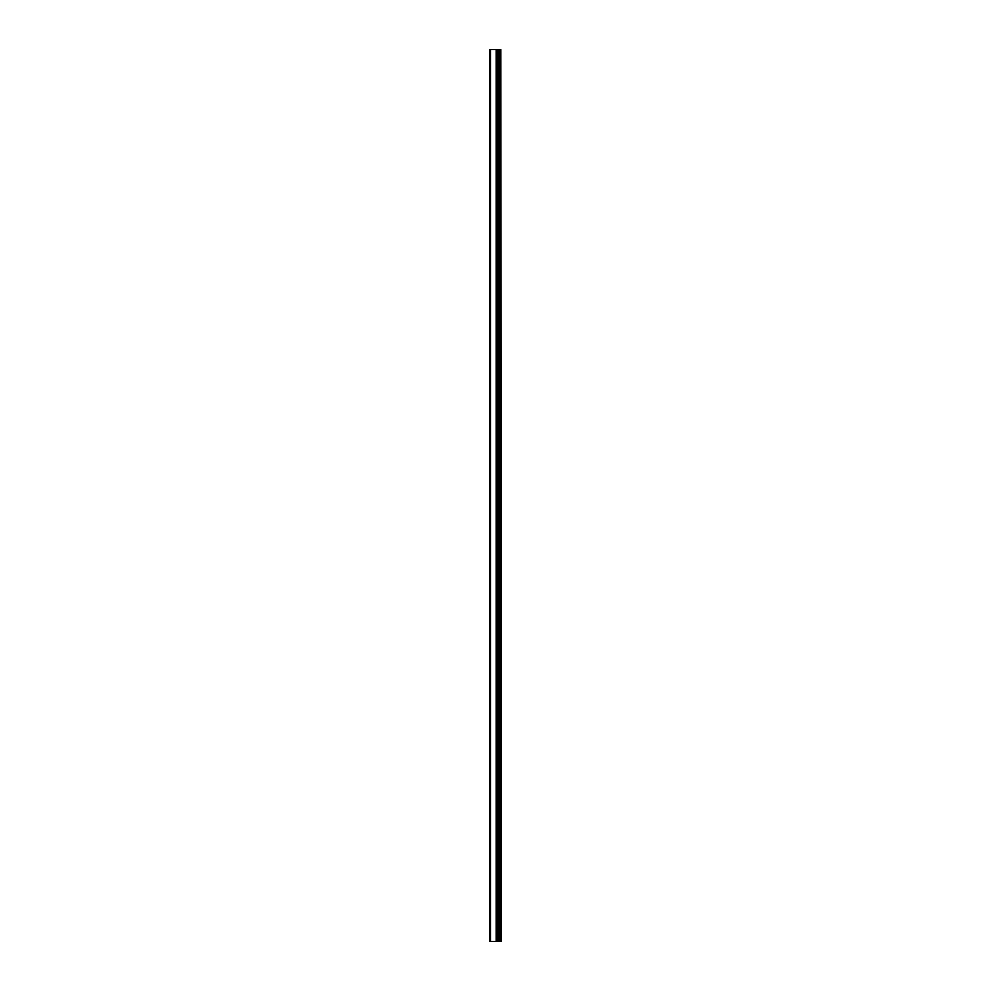 <?xml version="1.0" encoding="UTF-8"?>
<svg xmlns="http://www.w3.org/2000/svg" width="991" height="991" viewBox="0 0 991 991"><rect width="100%" height="100%" fill="white"/><g stroke="black" fill="none" stroke-linecap="round" stroke-linejoin="round"><path stroke-width="1.49" d="M500.851 941.45L500.851 49.55L501.446 941.45L497.098 941.45L497.098 49.55L489.554 49.55L489.554 941.45L496.342 941.45L496.342 49.55M496.342 941.45L497.098 941.45L497.098 49.55L500.851 49.55M498.411 941.45L498.411 49.55L498.411 941.45M496.157 941.45L496.157 49.55M490.508 941.45L490.508 49.55M499.266 941.45L499.266 49.55M499.191 941.45L499.191 49.55M498.51 941.45L498.51 49.55M496.986 941.45L496.986 49.55"/></g></svg>
